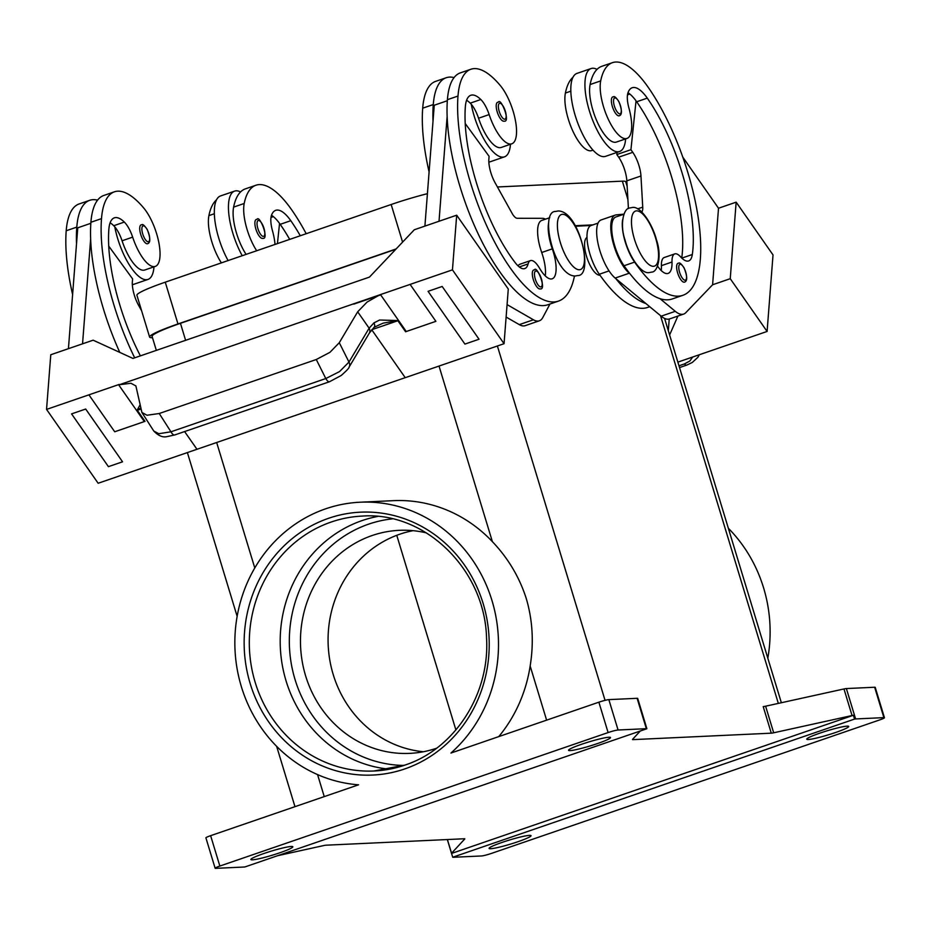 <?xml version="1.0" encoding="UTF-8"?>
<svg xmlns="http://www.w3.org/2000/svg" width="931" height="931" viewBox="0 0 931 931"><rect width="100%" height="100%" fill="white"/><g stroke="black" fill="none" stroke-linecap="round" stroke-linejoin="round"><path stroke-width="1.4" d="M300.282 235.752A111.65 39.277 71 0 0 290.786 220.694A39.87 14.035 71 0 0 275.716 210.325A39.87 14.035 71 0 0 271.515 215.224A19.935 7.017 71 0 0 272.446 230.644A33.888 11.928 -109 0 1 275.029 244.434M619.604 151.497L605.487 156.35A43.862 15.431 -109 0 1 575.242 115.619A43.862 15.431 -109 0 1 576.964 73.398L591.08 68.545A43.862 15.431 71 0 0 589.358 110.766A43.862 15.431 71 0 0 619.604 151.497A43.862 15.431 71 0 0 625.62 138.905M612.761 96.929L613.506 96.789C614.355 95.963 616.136 97.534 618.836 101.502C622.141 110.033 622.28 114.792 619.243 115.781A9.973 3.503 -109 0 1 618.882 115.851A9.973 3.503 -109 0 1 612.517 107.007A9.973 3.503 -109 0 1 612.761 96.929A9.973 3.503 -109 0 1 613.11 96.859M110.126 222.788A39.87 14.035 -109 0 1 113.745 225.721A19.935 7.017 -109 0 1 114.781 226.838A19.935 7.017 -109 0 1 122.066 240.792A33.888 11.928 71 0 0 134.157 264.148A33.888 11.928 71 0 0 144.724 270.013L155.314 266.382A33.888 11.928 71 0 0 158.805 242.386A33.888 11.928 71 0 0 143.84 208.148A94.31 33.19 71 0 0 114.432 191.809A94.31 33.19 71 0 0 101.502 218.622A127.594 44.897 71 0 0 134.681 357.818M140.383 355.863A111.65 39.277 -109 0 1 108.869 229.166A39.87 14.035 -109 0 1 114.338 217.842A39.87 14.035 -109 0 1 124.335 222.078A19.935 7.017 -109 0 1 132.656 237.149A33.888 11.928 71 0 0 144.736 260.505A33.888 11.928 71 0 0 155.314 266.382M510.467 144.27A43.862 15.431 -109 0 1 504.451 156.862A43.862 15.431 -109 0 1 474.216 116.131A43.862 15.431 -109 0 1 471.272 104.272A19.935 7.017 -109 0 1 478.557 118.225A33.888 11.928 71 0 0 490.637 141.582A33.888 11.928 71 0 0 501.215 147.447L511.794 143.805A33.888 11.928 71 0 0 515.297 119.82A33.888 11.928 71 0 0 500.331 85.582A94.31 33.19 71 0 0 470.911 69.243A94.31 33.19 71 0 0 457.994 96.056A127.594 44.897 71 0 0 490.846 234.6A127.594 44.897 71 0 0 558.449 301.109A127.594 44.897 71 0 0 574.462 275.983M497.969 102.224A9.973 3.503 71 0 0 497.608 102.294A9.973 3.503 71 0 0 497.363 112.372A9.973 3.503 71 0 0 503.729 121.216A9.973 3.503 71 0 0 504.09 121.146C510.933 122.671 500.866 97.22 498.353 102.154L497.608 102.294M548.534 223.265A29.908 10.52 71 0 0 552.292 248.856A27.907 9.822 -109 0 1 552.199 278.8A27.907 9.822 -109 0 1 539.515 268.186A19.935 7.017 71 0 0 530.461 260.61A19.935 7.017 71 0 0 528.098 263.927A27.907 9.822 -109 0 1 524.781 268.57A27.907 9.822 -109 0 1 515.285 262.763A111.65 39.277 -109 0 1 465.36 106.6A39.87 14.035 -109 0 1 470.83 95.265A39.87 14.035 -109 0 1 480.815 99.512A19.935 7.017 -109 0 1 489.147 114.583A33.888 11.928 71 0 0 501.227 137.939A33.888 11.928 71 0 0 511.794 143.805M533.696 270.013L534.441 269.874C536.954 264.939 547.021 290.402 540.178 288.866A9.973 3.503 -109 0 1 539.817 288.936A9.973 3.503 -109 0 1 533.463 280.091A9.973 3.503 -109 0 1 533.696 270.013A9.973 3.503 -109 0 1 534.057 269.943M147.249 243.782A9.973 3.503 71 0 0 147.598 243.713C150.636 242.735 150.508 237.975 147.203 229.433C144.491 225.477 142.711 223.906 141.861 224.72L141.116 224.86A9.973 3.503 71 0 0 140.884 234.938A9.973 3.503 71 0 0 147.249 243.782M114.781 226.838A43.862 15.431 71 0 0 117.725 238.697A43.862 15.431 71 0 0 147.971 279.428A43.862 15.431 71 0 0 153.987 266.836M147.959 279.428L133.843 284.281A43.862 15.431 -109 0 1 132.353 284.572M369.002 333.589A7.972 5.656 -149.2 0 0 369.281 333.193A7.972 5.656 -149.2 0 0 369.502 332.774A7.972 5.656 -149.2 0 0 369.13 328.189L348.974 362.066L339.547 371.574L325.803 378.556L170.943 431.798L159.248 413.504L146.993 415.238L141.908 412.468L135.879 385.911L130.934 383.269L119.424 384.724L353.629 303.82L119.424 384.724M374.041 327.34A7.972 3.677 -134.4 0 0 374.134 327.247L383.176 323.138L397.758 320.555L379.604 320.02L373.959 322.871L369.13 328.189L357.679 311.804L367.07 302.075L379.79 294.836L353.629 303.832M397.758 320.555L405.59 331.762A23.927 14.128 -34.9 0 1 406.265 331.517L380.465 294.592A23.927 14.128 -34.9 0 0 379.79 294.836M373.959 322.871A7.972 3.677 -134.4 0 1 374.134 327.247L369.281 333.182A7.972 5.656 -149.2 0 0 369.281 333.182L349.113 367.07A7.972 5.656 30.8 0 1 349.113 367.07A7.972 5.656 30.8 0 0 349.334 366.639A7.972 5.656 30.8 0 0 348.974 362.066L339.28 342.713L329.923 352.349L316.272 359.517L325.803 378.556A7.972 2.805 71 0 0 328.631 381.675A7.972 2.805 71 0 0 329.504 381.745M174.644 434.986A7.972 2.805 71 0 1 173.771 434.917A7.972 2.805 71 0 1 170.943 431.798L158.817 433.718L153.778 431.041L141.908 412.468M599.925 275.134A19.935 7.017 -109 0 1 599.599 275.169A19.935 7.017 -109 0 1 587.054 258.015A19.935 7.017 -109 0 1 586.995 237.475M657.589 266.173A27.907 9.822 71 0 0 668.121 273.4A27.907 9.822 71 0 0 672.007 262.018A19.935 7.017 -109 0 1 674.789 253.884A19.935 7.017 -109 0 1 680.561 256.828A27.907 9.822 71 0 0 688.649 260.948A27.907 9.822 71 0 0 692.315 254.512A111.65 39.277 71 0 0 647.278 98.127A39.87 14.035 71 0 0 632.196 87.747A39.87 14.035 71 0 0 628.006 92.658A19.935 7.017 71 0 0 628.937 108.066A33.888 11.928 -109 0 1 631.183 131.888A33.888 11.928 -109 0 1 626.959 138.44A33.888 11.928 -109 0 1 608.013 118.679A33.888 11.928 -109 0 1 600.693 80.904A94.31 33.19 -109 0 1 612.458 62.656A94.31 33.19 -109 0 1 648.127 87.188A127.594 44.897 -109 0 1 697.517 213.304A127.594 44.897 -109 0 1 682.854 295.313A127.594 44.897 -109 0 1 634.605 262.111A29.908 10.52 -109 0 1 624.364 238.825A29.908 10.52 -109 0 1 622.606 219.821M626.959 138.44L616.369 142.082A33.888 11.928 -109 0 1 597.423 122.322A33.888 11.928 -109 0 1 590.103 84.546A94.31 33.19 -109 0 1 597.027 69.371A94.31 33.19 -109 0 1 601.868 66.287L612.458 62.656M623.863 214.153L616.159 214.886A31.898 11.219 71 0 0 615.228 215.096A31.898 11.219 71 0 0 612.668 240.978A31.898 11.219 71 0 0 629.286 273.214L629.961 273.772A127.594 44.897 -109 0 1 624.014 265.754A29.908 10.52 -109 0 1 613.785 242.467A29.908 10.52 -109 0 1 615.88 216.981L623.828 214.246M592.989 150.124L591.662 150.578A33.888 11.928 -109 0 1 572.716 130.817A33.888 11.928 -109 0 1 565.396 93.042A94.31 33.19 -109 0 1 573.019 77.226M649.733 306.706L647.557 307.451A127.594 44.897 -109 0 1 599.308 274.249A29.908 10.52 -109 0 1 589.079 250.963A29.908 10.52 -109 0 1 591.173 225.465L598.063 223.103M678.012 263.287L678.757 263.147C679.607 262.333 681.387 263.904 684.099 267.86C687.404 276.402 687.532 281.162 684.494 282.14A9.973 3.503 -109 0 1 684.145 282.209A9.973 3.503 -109 0 1 677.78 273.365A9.973 3.503 -109 0 1 678.012 263.287A9.973 3.503 -109 0 1 678.373 263.217M256.269 219.495L257.014 219.355C259.54 214.421 269.594 239.884 262.751 238.348A9.973 3.503 -109 0 1 262.402 238.417A9.973 3.503 -109 0 1 256.037 229.573A9.973 3.503 -109 0 1 256.269 219.495A9.973 3.503 -109 0 1 256.63 219.425M242.235 255.711A43.862 15.431 -109 0 1 232.878 233.332A43.862 15.431 -109 0 1 234.589 191.111A43.862 15.431 -109 0 1 240.547 191.949A94.31 33.19 -109 0 1 245.388 188.865L255.978 185.222A94.31 33.19 -109 0 1 291.636 209.766A127.594 44.897 -109 0 1 306.206 233.716M234.589 191.111L220.472 195.964A43.862 15.431 71 0 0 218.762 238.185A43.862 15.431 71 0 0 228.107 260.564M389.449 769.192A127.594 118.807 87.3 0 1 286.073 680.933A127.594 118.807 87.3 0 1 362.101 520.58A127.594 118.807 87.3 0 1 377.672 516.449M426.468 532.916A111.65 103.958 -92.7 0 0 399.248 530.333A111.65 103.958 -92.7 0 0 372.132 535.523A111.65 103.958 -92.7 0 0 302.203 661.429A111.65 103.958 -92.7 0 0 409.64 753.377A111.65 103.958 -92.7 0 0 436.499 748.268M413.096 530.67A111.65 103.958 -92.7 0 0 399.736 534.231A111.65 103.958 -92.7 0 0 328.771 652.782A111.65 103.958 -92.7 0 0 423.396 751.748M637.677 698.494A7.972 0.768 163.1 0 0 637.688 698.413A7.972 0.768 163.1 0 0 637.63 698.355A7.972 0.768 163.1 0 0 637.118 698.308L646.347 728.682A7.972 0.768 -16.9 0 1 646.859 728.729A7.972 0.768 -16.9 0 1 646.87 728.74L245.016 866.912A7.972 0.768 -16.9 0 1 244.969 866.912A7.972 0.768 -16.9 0 1 243.969 867.029L215.701 868.344A7.972 0.768 -16.9 0 1 215.131 868.239A7.972 0.768 -16.9 0 1 215.713 867.739A7.972 0.768 -16.9 0 1 219.856 866.051L210.627 835.677L358.563 784.81A141.547 131.806 87.3 0 1 241.373 686.694A141.547 131.806 87.3 0 1 360.088 502.216A141.547 131.806 87.3 0 1 491.975 600.53A141.547 131.806 87.3 0 1 450.941 753.051L598.877 702.183L608.106 732.569A7.972 0.768 -16.9 0 1 613.948 730.812A7.972 0.768 -16.9 0 1 618.079 730.009L608.839 699.623A7.972 0.768 163.1 0 0 604.719 700.426A7.972 0.768 163.1 0 0 598.877 702.183M360.088 502.216L393.499 500.657A141.547 131.806 87.3 0 1 492.383 541.656C508.233 558.309 519.568 577.406 526.387 598.924C532.66 620.477 533.917 642.832 530.158 666.002A141.547 131.806 87.3 0 1 498.76 736.607M728.321 528.226A141.547 131.806 87.3 0 1 763.595 587.88A141.547 131.806 87.3 0 1 767.819 658.205M854.611 719.058A7.972 0.768 -16.9 0 1 855.612 718.941L846.372 688.556A7.972 0.768 163.1 0 0 845.383 688.672A7.972 0.768 163.1 0 0 843.975 688.952L852.051 715.532A7.972 0.768 -16.9 0 1 853.413 715.264L854.577 719.058A7.972 0.768 -16.9 0 1 854.611 719.058L452.71 857.23A7.972 0.768 -16.9 0 1 452.71 857.23L451.558 853.436A7.972 0.768 -16.9 0 1 451.512 853.378A7.972 0.768 -16.9 0 1 451.57 853.227L464.72 839.017A7.972 0.768 163.1 0 0 464.778 838.866A7.972 0.768 163.1 0 0 464.72 838.808A7.972 0.768 163.1 0 0 464.208 838.761L325.99 845.197A7.972 0.768 163.1 0 0 325 845.313A7.972 0.768 163.1 0 0 323.592 845.592L277.508 855.729M855.612 718.941L883.88 717.626A7.972 0.768 -16.9 0 1 884.45 717.731A7.972 0.768 -16.9 0 1 883.868 718.232A7.972 0.768 -16.9 0 1 879.725 719.907L491.475 853.401A7.972 0.768 -16.9 0 1 485.633 855.158A7.972 0.768 -16.9 0 1 481.502 855.961L453.234 857.288A7.972 0.768 -16.9 0 1 452.722 857.23M640.284 730.998L632.556 739.365A7.972 0.768 163.1 0 0 632.486 739.505A7.972 0.768 163.1 0 0 632.556 739.575A7.972 0.768 163.1 0 0 633.068 739.621L632.882 739.016M772.276 733.058A7.972 0.768 163.1 0 0 773.684 732.79L765.608 706.198A7.972 0.768 -16.9 0 1 764.2 706.478A7.972 0.768 -16.9 0 1 763.211 706.594L771.287 733.174A7.972 0.768 163.1 0 0 772.276 733.058M646.87 728.74L645.718 724.946A7.972 0.768 -16.9 0 1 645.765 724.993A7.972 0.768 -16.9 0 1 645.753 725.074M210.627 835.677A7.972 0.768 163.1 0 0 206.484 837.353A7.972 0.768 163.1 0 0 205.902 837.853L215.131 868.239M819.734 733.197A21.925 2.106 -16.9 0 1 848.711 726.448A21.925 2.106 -16.9 0 1 835.712 732.453A21.925 2.106 -16.9 0 1 806.746 739.202A21.925 2.106 -16.9 0 1 819.734 733.197M263.869 853.518A21.925 2.106 -16.9 0 1 292.834 846.768A21.925 2.106 -16.9 0 1 279.847 852.773A21.925 2.106 -16.9 0 1 250.87 859.522A21.925 2.106 -16.9 0 1 263.869 853.518M502.077 842.415A21.925 2.106 -16.9 0 1 531.042 835.666A21.925 2.106 -16.9 0 1 518.055 841.671A21.925 2.106 -16.9 0 1 489.078 848.42A21.925 2.106 -16.9 0 1 502.077 842.415M581.526 744.3A21.925 2.106 -16.9 0 1 610.503 737.55A21.925 2.106 -16.9 0 1 597.504 743.555A21.925 2.106 -16.9 0 1 568.538 750.293A21.925 2.106 -16.9 0 1 581.526 744.3M637.118 698.308L608.839 699.623M646.347 728.682L618.079 730.009M591.104 225.5L575.509 226.221M771.287 733.174L633.068 739.621M884.45 717.731L875.221 687.346A7.972 0.768 163.1 0 0 874.651 687.241L883.88 717.626M846.372 688.556L874.651 687.241M853.413 715.264L451.558 853.436M852.051 715.532L773.684 732.79M395.838 249.252L180.451 323.313A47.853 4.585 163.1 0 0 152.09 336.405L156.338 350.37M765.608 706.198L843.975 688.952M608.106 732.569L219.856 866.051M682.854 295.313L672.263 298.956A127.594 44.897 -109 0 1 660.009 298.676L675.278 311.326A39.87 14.035 71 0 0 683.645 314.084A39.87 14.035 71 0 0 685.798 312.676L712.599 284.77L730.241 278.695L736.153 202.167L773.021 254.919L767.097 331.448L677.861 362.124M736.153 202.167L718.511 208.241L682.795 157.13M712.599 284.77L718.511 208.241M668.318 330.726L669.226 319.03M669.61 334.985L677.896 316.063M730.241 278.695L767.097 331.448M273.353 216.62L270.991 217.435M246.087 254.384A33.888 11.928 -109 0 1 233.611 207.113A94.31 33.19 -109 0 1 240.547 191.949M221.38 262.879A33.888 11.928 -109 0 1 208.905 215.608A94.31 33.19 -109 0 1 216.527 199.793M256.677 250.742A33.888 11.928 -109 0 1 244.201 203.47A94.31 33.19 -109 0 1 255.978 185.222M683.645 314.084L669.529 318.937A39.87 14.035 -109 0 1 661.161 316.179L615.158 278.066A31.898 11.219 -109 0 1 598.552 245.831A31.898 11.219 -109 0 1 601.112 219.949L615.228 215.096M628.425 208.579L626.831 180.835A19.935 7.017 71 0 0 618.661 157.188L616.822 154.546L617.044 152.37M627.482 94.869L629.845 94.054M616.822 154.546L630.939 149.693L632.777 152.335A19.935 7.017 -109 0 1 640.959 175.982L642.739 207.136A11.963 4.213 -109 0 1 641.762 212M681.736 258.05A111.65 39.277 71 0 0 636.688 101.77A39.87 14.035 71 0 0 636.036 100.851L630.939 149.693M661.208 270.502A27.907 9.822 71 0 0 661.417 265.661A19.935 7.017 -109 0 1 664.199 257.526L674.789 253.884M645.893 303.529A127.594 44.897 -109 0 1 615.845 278.625M660.009 298.676A127.594 44.897 -109 0 1 629.961 273.772M636.036 100.851A39.87 14.035 71 0 0 627.983 92.704M140.057 404.869L137.183 410.14L140.697 408.057M159.248 413.504L316.272 359.517M339.28 342.713L357.679 311.804M140.895 409.081L137.648 410.199M397.537 320.846L371.841 329.679M380.465 294.592L452.454 269.85L504.055 343.702L405.229 377.683L371.76 329.783M410.094 284.409L435.894 321.335L405.59 331.762M479.034 339.221L442.178 286.469L428.062 291.322L464.918 344.086L479.034 339.233L442.178 286.469L428.062 291.333M137.183 410.14L145.015 421.347L114.711 431.775L88.911 394.837L46.55 409.407L98.151 483.259L196.976 449.277L184.606 431.565L196.976 449.277L405.218 377.672M379.999 295.127L353.827 304.123M145.015 421.347A23.927 14.128 -34.9 0 0 144.34 421.568L114.711 431.763L88.911 394.837L118.54 384.654A23.927 14.128 145.1 0 1 119.215 384.422M435.894 321.335L406.265 331.517M452.454 269.85L456.679 215.189L414.318 229.748L369.432 277.112L147.063 353.571L132.947 358.423L93.123 340.187L50.774 354.746L46.55 409.407M85.687 409.035L71.571 413.888L85.687 409.046L122.543 461.799L85.687 409.035M504.055 343.702L508.279 289.041L456.679 215.189M439.025 221.252L447.136 116.41A127.594 44.897 71 0 0 485.074 247.646A127.594 44.897 71 0 0 547.859 304.751L558.449 301.109M454.049 77.599A94.31 33.19 71 0 0 446.205 77.739A94.31 33.19 71 0 0 433.276 104.551A127.594 44.897 71 0 0 433.008 121.263L434.253 105.226L447.322 100.734M433.008 121.263L424.908 226.117M506.115 317.04L519.289 324.628A39.87 14.035 71 0 0 525.2 325.664L539.317 320.811A39.87 14.035 -109 0 1 533.405 319.775L507.069 304.6M68.428 348.683L77.762 227.804L90.831 223.3M122.543 461.799L108.427 466.652L71.571 413.899M114.432 191.809L103.841 195.452A94.31 33.19 71 0 0 90.912 222.265A127.594 44.897 71 0 0 90.644 238.976L82.545 343.83M90.644 238.976A127.594 44.897 71 0 0 119.796 352.395M97.569 200.165A94.31 33.19 71 0 0 89.725 200.305L79.135 203.947A94.31 33.19 71 0 0 66.206 230.76A127.594 44.897 71 0 0 72.606 294.522M549.953 304.03L542.82 317.494A39.87 14.035 -109 0 1 539.317 320.811M530.461 260.61L519.87 264.253A19.935 7.017 71 0 0 518.113 265.929M549.755 217.691L541.795 220.426A29.908 10.52 71 0 0 541.702 252.499A27.907 9.822 -109 0 1 545.287 275.913M465.232 123.532L489.078 156.303L488.868 159.038A19.935 7.017 71 0 0 495.094 182.779L512.027 213.222A11.963 4.213 71 0 0 517.205 218.285L542.505 218.32A31.898 11.219 -109 0 1 545.496 219.157M466.606 100.222A39.87 14.035 -109 0 1 470.225 103.155A19.935 7.017 -109 0 1 471.272 104.272M470.911 69.243L460.321 72.886A94.31 33.19 71 0 0 447.404 99.687A127.594 44.897 71 0 0 447.136 116.41M446.205 77.739L435.615 81.381A94.31 33.19 71 0 0 422.697 108.182A127.594 44.897 71 0 0 429.098 171.956M455.899 729.951L396.757 535.313M592.861 224.883L575.218 225.709M396.14 248.938L177.961 323.953A47.853 4.585 163.1 0 0 149.6 337.045A47.853 4.585 163.1 0 0 152.498 337.72M427.422 193.671A47.853 4.585 163.1 0 0 391.16 204.506L165.264 282.174A47.853 4.585 163.1 0 0 136.915 295.278L149.6 337.045M627.157 186.386L625.76 181.801A47.853 4.585 163.1 0 0 622.339 181.149L497.422 186.968M488.833 162.006A43.862 15.431 71 0 0 490.334 161.715L504.451 156.862M89.725 200.305A94.31 33.19 71 0 0 76.796 227.117A127.594 44.897 71 0 0 76.528 243.829M141.617 310.768L138.603 305.345A19.935 7.017 -109 0 1 132.377 281.604L132.586 278.869L108.741 246.11M597.027 69.371A43.862 15.431 71 0 0 591.08 68.545M289.692 239.395A111.65 39.277 71 0 0 280.196 224.336A39.87 14.035 71 0 0 279.544 223.417A39.87 14.035 71 0 0 271.491 215.27M277.438 243.608L279.544 223.417M636.595 210.86A29.105 10.241 -109 0 1 655.622 238.092A29.105 10.241 -109 0 1 653.434 266.301A29.105 10.241 -109 0 1 634.407 239.081A29.105 10.241 -109 0 1 636.595 210.86M392.416 518.858A123.602 115.095 -92.7 0 0 368.676 524.13A123.602 115.095 -92.7 0 0 290.716 660.195A123.602 115.095 -92.7 0 0 403.903 765.433M619.837 113.838A8.379 2.944 -109 0 1 614.367 106.006A8.379 2.944 -109 0 1 614.984 97.895A8.379 2.944 -109 0 1 620.465 105.727A8.379 2.944 -109 0 1 619.837 113.838M499.831 103.26A8.379 2.944 71 0 0 499.214 111.371A8.379 2.944 71 0 0 504.683 119.203A8.379 2.944 71 0 0 505.312 111.092A8.379 2.944 71 0 0 499.831 103.26M562.51 214.305A29.105 10.241 71 0 0 560.334 242.526A29.105 10.241 71 0 0 579.361 269.757A29.105 10.241 71 0 0 581.538 241.536A29.105 10.241 71 0 0 562.51 214.305M489.147 114.583L478.557 118.225M535.93 270.979A8.379 2.944 71 0 0 535.302 279.091A8.379 2.944 71 0 0 540.771 286.923A8.379 2.944 71 0 0 541.4 278.811A8.379 2.944 71 0 0 535.93 270.979M148.192 241.781A8.379 2.944 71 0 0 148.82 233.658A8.379 2.944 71 0 0 143.351 225.826A8.379 2.944 71 0 0 142.722 233.937A8.379 2.944 71 0 0 148.192 241.781M174.656 434.986L329.516 381.733A7.972 2.805 71 0 0 329.632 381.687M600.693 80.904L590.103 84.546M570.843 91.168L565.396 93.042M685.088 280.208A8.379 2.944 -109 0 1 679.618 272.376A8.379 2.944 -109 0 1 680.247 264.253A8.379 2.944 -109 0 1 685.716 272.085A8.379 2.944 -109 0 1 685.088 280.208M258.504 220.461A8.379 2.944 -109 0 1 263.973 228.293A8.379 2.944 -109 0 1 263.345 236.416A8.379 2.944 -109 0 1 257.875 228.572A8.379 2.944 -109 0 1 258.504 220.461M331.215 522.023A127.594 118.807 87.3 0 1 362.194 516.088C425.269 511.363 485.016 569.76 486.541 638.096C489.974 694.13 454.607 748.99 404.915 765.096L374.064 770.996A127.594 118.807 87.3 0 1 255.187 682.376A127.594 118.807 87.3 0 1 331.215 522.023M404.752 768.936A131.585 122.52 -92.7 0 0 483.154 603.567A131.585 122.52 -92.7 0 0 328.608 518.288A131.585 122.52 -92.7 0 0 250.206 683.657A131.585 122.52 -92.7 0 0 404.752 768.936M451.57 853.227L447.415 839.541M660.51 315.632L778.328 703.405M497.387 345.995L605.045 700.345M317.564 774.592L324.244 796.61M180.451 323.313L185.606 340.304M216.667 442.504L254.791 567.991M404.787 765.154A127.594 118.807 87.3 0 1 374.064 770.996M439.025 366.058L492.383 541.656M530.158 666.002L546.613 720.152M692.722 357.015L689.848 361.007L684.448 363.928A7.972 2.805 71 0 0 686.752 365.092L679.525 367.582M699.367 354.734L697.854 357.329L692.268 362.485L686.764 365.092A7.972 2.805 71 0 0 686.985 364.987M684.448 363.928L678.978 365.802M615.158 278.066L629.286 273.214M661.161 316.179L675.278 311.326M618.661 157.188L632.777 152.335M626.831 180.835L640.959 175.982M637.619 208.893L642.739 207.136M609.06 270.898L599.308 274.249M634.605 262.111L624.014 265.754M672.007 262.018L661.417 265.661M692.315 254.512L681.806 258.12M647.278 98.127L636.688 101.77M329.504 381.733L341.2 375.496C346.658 370.666 349.3 367.85 349.125 367.058A7.972 5.656 30.8 0 1 349.055 367.163M118.54 384.654L144.34 421.568M519.289 324.628L533.405 319.775M433.276 104.551L422.697 108.182M552.292 248.856L541.702 252.499M528.098 263.927L519.312 266.953M480.815 99.512L470.225 103.155M457.994 96.056L447.404 99.687M402.588 242.13L391.16 204.506M177.961 323.953L165.264 282.174M627.901 199.467L622.339 181.149M66.206 230.76L76.796 227.117M90.912 222.265L101.502 218.622M122.066 240.792L132.656 237.149M113.745 225.721L124.335 222.078M208.905 215.608L214.351 213.734M233.611 207.113L244.201 203.47M280.196 224.336L290.786 220.694M577.72 275.541L575.346 275.995C554.096 276.623 539.072 210.883 555.679 211.442L558.053 210.988C579.315 210.348 594.327 276.088 577.72 275.541M651.793 272.085C658.205 271.968 661.825 254.954 656.518 240.058C652.782 224.883 640.598 205.448 632.137 207.532L629.763 207.985C623.351 208.113 619.732 225.116 625.038 240.012C628.774 255.187 640.959 274.633 649.419 272.539L651.793 272.085M451.512 853.378L447.311 839.541M645.765 724.993L637.688 698.413M294.976 806.677L276.647 746.348M237.149 616.369L187.387 452.571M781.353 702.742L664.583 318.414M174.644 434.975L166.928 436.627C162.785 437.651 158.41 435.789 153.79 431.03"/></g></svg>
